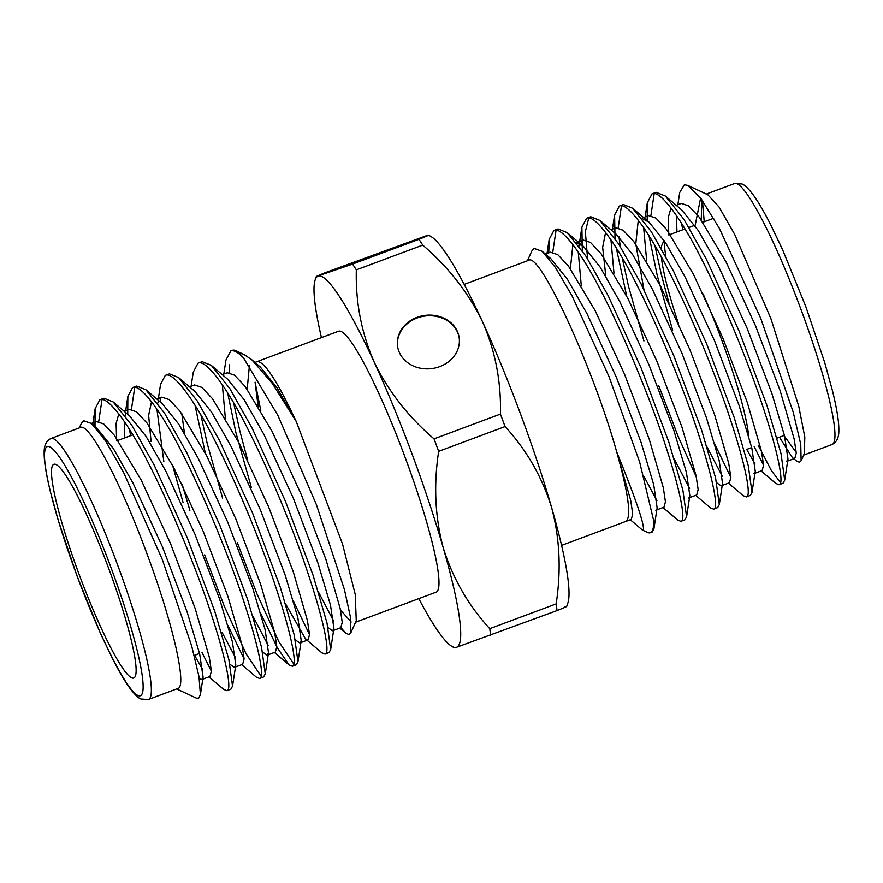 <?xml version="1.0" encoding="UTF-8"?>
<svg xmlns="http://www.w3.org/2000/svg" width="883" height="883" viewBox="0 0 883 883"><rect width="100%" height="100%" fill="white"/><g stroke="black" fill="none" stroke-linecap="round" stroke-linejoin="round"><path stroke-width="1.32" d="M417.052 317.35A31.093 26.81 -7.5 0 0 397.549 346.048A31.093 26.81 -7.5 0 0 439.701 366.622A31.093 26.81 -7.5 0 0 459.204 337.913A31.093 26.81 -7.5 0 0 417.052 317.35M459.248 338.233A31.093 26.81 -7.5 0 0 417.129 317.99A31.093 26.81 -7.5 0 0 397.593 346.368M223.807 374.039L225.982 359.933L230.86 350.948C233.774 349.922 237.991 352.251 243.52 357.935L277.781 415.198L316.434 504.745L344.447 589.634L350.706 618.299L350.739 633.023L356.257 620.65L355.242 594.48L342.593 544.226L296.302 421.632C277.417 381.324 264.392 361.302 257.207 361.577L338.664 331.191A139.293 18.179 69.5 0 1 338.785 331.147A139.293 18.179 69.5 0 1 404.535 455.805A139.293 18.179 69.5 0 1 436.003 592.217L355.562 622.217M251.754 359.723L260.375 367.052L276.754 387.372L296.302 421.632L272.339 383.432L251.754 359.723L244.304 354.69L235.64 350.639A158.443 20.684 -110.5 0 0 232.737 350.253A158.443 20.684 -110.5 0 0 232.604 350.297L230.695 351.015M243.52 357.935A158.443 20.684 -110.5 0 0 235.64 350.639M350.739 633.023L348.928 634.579L345.672 633.067L340.948 627.636M258.609 406.765L255.077 382.151L260.772 410.463M340.463 609.932L351.18 622.018M95.011 426.5L95.143 408.719L99.856 399.8L103.995 398.266L113.212 401.975L131.81 425.33L154.183 465.12L187.163 537.526L214.856 611.599L228.852 659.502L232.549 686.113L230.916 689.137L226.843 690.661L223.708 689.402L208.962 676.864M99.856 399.8L100.022 399.745C107.693 395.617 129.117 424.149 150.209 466.599C171.092 507.482 196.997 570.01 210.894 613.078C225.662 657.504 232.472 690.616 226.843 690.661M191.103 386.235L193.267 372.129L197.98 363.211L202.119 361.666L211.335 365.374L229.933 388.73L252.306 428.531L285.297 500.937L312.99 574.999L326.975 622.901L330.672 649.513L329.039 652.548L324.966 654.06L321.831 652.802L305.518 638.939M197.98 363.211L198.156 363.145C205.827 359.017 227.24 387.56 248.333 430.01C269.216 470.893 295.121 533.409 309.017 576.478C323.796 620.915 330.595 654.027 324.966 654.06M158.399 398.432L160.563 384.326L165.276 375.407L169.415 373.862L178.631 377.582L197.218 400.926L219.591 440.727L252.582 513.133L280.275 587.195L294.26 635.109L297.968 661.72L296.335 664.744L292.361 666.224L289.127 665.009L277.394 647.879L260.628 613.188M165.276 375.407L165.441 375.352C173.112 371.213 194.536 399.756 215.629 442.206C236.512 483.089 262.417 545.606 276.302 588.685C291.081 633.111 297.891 666.224 292.262 666.257M127.726 414.304L127.847 396.522L132.56 387.604L136.71 386.07L145.927 389.778L164.514 413.123L186.887 452.924L219.878 525.33L247.571 599.402L261.556 647.305L265.253 673.917L263.62 676.941L259.547 678.464L256.412 677.206L241.677 664.667M132.56 387.604L132.737 387.549C140.408 383.41 161.821 411.953 182.913 454.403C203.807 495.286 229.701 557.813 243.598 600.881C258.377 645.307 265.187 678.42 259.547 678.464M247.704 460.385L239.878 431.114L233.598 402.692M229.58 372.648L229.425 364.856M309.536 634.645L293.333 600.992M251.324 487.394L235.904 432.593L227.693 392.924M293.818 664.082L278.873 641.764L256.953 593.851L237.361 542.659M222.582 498.111L207.174 443.31L200.882 414.889M205.331 453.178L194.977 405.12M261.114 676.279L246.169 653.972L224.238 606.058L204.646 554.855M189.878 510.308L182.284 484.778M244.116 659.038L227.913 625.396M183.035 502.405L172.627 465.374M160.43 402.107L160.165 398.2M131.446 409.248L134.735 387.361M211.401 671.246L202.03 652.559M130.574 435.694L129.558 429.513M51.026 438.454C46.391 440.694 44.095 445.286 44.15 452.262C43.984 460.959 46.093 474.193 50.452 491.986L58.355 520.661L77.185 576.4L100.519 633.541L112.571 658.773C118.929 671.235 124.591 680.914 129.558 687.813C137.384 698.243 140.309 698.608 140.949 699.016L148.366 699.479A139.293 18.179 69.5 0 0 116.898 563.078A139.293 18.179 69.5 0 0 51.148 438.421A139.293 18.179 69.5 0 0 51.026 438.454L80.585 427.438C89.205 422.747 120.805 482.714 146.512 552.548C172.693 622.239 187.637 687.427 177.682 688.541L148.366 699.479A139.293 18.179 69.5 0 1 148.245 699.524M176.677 688.928L196.302 698.089L198.62 698.232L200.408 694.601L198.984 676.599L191.611 645.716L162.295 559.458L123.598 472.438L105.75 441.213L91.523 423.542L83.609 420.727L81.335 423.41L79.338 427.902M54.04 464.237A114.084 14.89 -110.5 0 0 53.94 464.27A114.084 14.89 -110.5 0 0 79.713 575.992A114.084 14.89 -110.5 0 0 133.576 678.089A114.084 14.89 -110.5 0 0 133.675 678.056A114.084 14.89 -110.5 0 0 107.903 566.334A114.084 14.89 -110.5 0 0 54.04 464.237M464.215 284.37L528.685 260.319C539.921 251.854 593.453 368.399 616.709 451.975C628.63 494.458 631.654 517.615 625.793 521.423M625.915 521.378L631.29 519.37L632.736 514.038L630.65 500.12L616.709 451.975C635.186 497.361 644.093 523.233 643.453 529.601L642.217 529.877L630.296 519.745M650.396 532.703L652.239 532.019L653.884 528.983L653.674 520.628A158.443 20.684 69.5 0 1 650.396 532.703A158.443 20.684 69.5 0 1 650.263 532.747A158.443 20.684 69.5 0 1 647.36 532.361L642.603 530.142M653.674 520.628L639.645 462.008L609.027 376.644L572.118 295.96L555.451 267.538L542.107 251.28L534.072 248.421L531.743 251.158L527.438 260.783M761.135 470.948L775.87 483.476L779.005 484.734L783.078 483.222L784.711 480.186L781.014 453.575L767.018 405.672L739.336 331.611L706.345 259.205L683.972 219.403L665.374 196.048L656.157 192.339L652.018 193.885L647.305 202.803L647.184 220.584M779.005 484.734C784.634 484.701 777.835 451.588 763.055 407.151C749.159 364.083 723.254 301.567 702.371 260.684C681.279 218.233 659.866 189.69 652.195 193.819L652.018 193.885M663.001 507.537L677.747 520.076L680.881 521.334L684.954 519.811L686.588 516.787L682.879 490.175L668.895 442.273L641.201 368.2L608.221 295.794L585.837 256.004L567.25 232.648L558.034 228.94L553.895 230.474L549.182 239.392L548.773 252.847M680.881 521.334C686.51 521.29 679.7 488.178 664.932 443.752C651.036 400.683 625.131 338.156 604.248 297.273C583.155 254.823 561.731 226.291 554.06 230.419L553.895 230.474M695.716 495.341L710.451 507.88L713.585 509.138L717.658 507.615L719.292 504.59L715.594 477.979L701.61 430.076L673.917 356.004L640.926 283.598L618.553 243.796L599.965 220.452L590.738 216.743L586.599 218.278L581.886 227.196L582.327 250.706M713.585 509.138C719.226 509.094 712.415 475.981 697.636 431.555C683.74 388.487 657.835 325.959 636.952 285.077C615.859 242.626 594.447 214.083 586.776 218.222L586.599 218.278M728.42 483.144L743.166 495.683L746.29 496.93L750.373 495.418L752.007 492.394L748.298 465.783L734.314 417.869L706.621 343.807L673.63 271.401L651.257 231.6L632.67 208.256L623.453 204.536L619.314 206.081L614.601 214.999L615.032 238.509M746.29 496.93C751.93 496.897 745.12 463.785 730.34 419.359C716.455 376.279 690.55 313.763 669.667 272.88C648.575 230.43 627.151 201.887 619.48 206.026L619.314 206.081M549.06 257.306L549.204 258.907M556.069 230.242L552.78 252.119M588.773 218.035L585.352 231.622L587.57 258.708M616.312 247.991L626.665 296.048M621.477 205.838L618.199 227.715M618.983 236.843L620.274 246.512M622.217 257.759L628.497 286.191L643.917 340.981M658.685 385.529L678.276 436.732L696.334 477.008M649.016 235.794L657.239 275.474L672.658 330.264M714.667 443.862L730.859 477.515M654.193 193.642L650.903 215.518M654.921 245.562L661.212 273.984L669.027 303.255M677.846 204.713L679.722 192.516L684.38 184.768L687.747 185.397L707.857 194.79L719.005 206.964L734.612 234.238L770.903 318.653L798.751 406.224L804.81 437.052L804.358 453.542L801.135 460.76M687.747 185.397L701.212 198.94L719.336 228.278L760.771 318.432L793.155 411.964L800.76 444.359L801.124 460.749L799.391 462.273L796.267 460.816L792.261 457.405L779.457 437.217M796.256 452.504L783.961 435.54M664.601 241.269A114.084 14.89 -110.5 0 0 665.848 256.489M678.354 323.222A107.748 14.062 69.5 0 1 661.345 256.975M661.157 248.024A107.748 14.062 69.5 0 1 661.82 245.342L664.027 240.408M356.324 269.867L422.725 245.11C448.421 267.085 468.354 292.637 482.537 321.787C495.308 351.004 501.268 381.776 500.429 414.094L434.028 438.862C408.332 416.886 388.399 391.324 374.215 362.185C361.445 332.957 355.485 302.196 356.324 269.867A224.955 29.36 -110.5 0 0 352.571 264.083L316.313 276.567L315.187 279.845A198.057 25.85 69.5 0 1 318.299 276.07C314.315 277.273 316.876 276.059 325.959 272.417L426.632 235.662L428.608 235.154L431.114 236.611A198.057 25.85 69.5 0 1 482.537 321.787A198.057 25.85 69.5 0 1 551.577 507.416C559.778 538.067 561.301 570.23 556.158 603.895L489.756 628.663C468.31 605.352 452.802 578.409 443.244 547.813C435.054 517.162 433.52 485.01 438.663 451.334L505.065 426.577C526.522 449.877 542.019 476.82 551.577 507.416A198.057 25.85 69.5 0 1 567.813 603.155L566.687 606.433M318.299 276.07A198.057 25.85 69.5 0 1 374.215 362.185A198.057 25.85 69.5 0 1 443.244 547.813A198.057 25.85 -110.5 0 1 456.368 647.338A198.057 25.85 69.5 0 1 451.886 646.389L454.392 647.846L456.368 647.338L557.041 610.583C566.113 606.941 568.674 605.727 564.701 606.93M426.632 235.662C430.595 234.459 428.045 235.684 418.972 239.315L352.571 264.083M556.158 603.895A224.955 29.36 69.5 0 1 557.041 610.583M500.429 414.094A224.955 29.36 69.5 0 1 505.065 426.577M418.972 239.315A224.955 29.36 69.5 0 1 422.725 245.11M321.445 337.615A198.057 25.85 69.5 0 1 315.187 279.845M451.886 646.389A198.057 25.85 69.5 0 1 418.785 598.63M490.639 635.352A224.955 29.36 -110.5 0 0 489.756 628.663M438.663 451.334A224.955 29.36 -110.5 0 0 434.028 438.862M746.532 449.502A114.084 14.89 -110.5 0 0 746.632 449.469L751.709 447.571M748.707 436.301A114.084 14.89 -110.5 0 0 703.1 293.907M700.594 198.112L695.208 225.132M682.669 229.348L681.632 223.454M704.226 221.765L702.449 200.64M758.166 445.164L771.444 470.694L780.561 482.56M701.875 199.845L701.234 219.878M676.257 205.298L681.301 203.421L688.608 205.849L699.215 217.174L726.069 261.953L755.395 325.474L780.075 390.463L794.148 438.961L796.278 453.001L794.832 458.376L786.665 461.423L787.967 459.017L784.534 435.838L771.897 393.509L747.217 328.52L717.89 264.999L698.21 230.43L681.709 209.922M670.992 208.035L668.276 217.483L668.795 234.977M752.007 492.394L755.263 471.213L751.83 448.045L739.181 405.705L714.513 340.728L685.186 277.196L665.495 242.626L648.994 222.13L642.051 218.487M638.288 220.231L635.771 243.829L643.928 289.613M716.698 482.791L721.157 485.849L729.424 482.769L730.859 477.405L728.729 463.354L714.656 414.855L689.976 349.867L660.65 286.346L633.795 241.578L623.188 230.253L615.881 227.825L610.837 229.701M719.292 504.59L722.548 483.409L719.115 460.242L706.477 417.902L681.808 352.924L652.471 289.392L632.791 254.823L616.29 234.326L599.965 220.452M605.583 232.428L602.659 247.317L605.793 276.18M689.844 495.606L686.411 472.438L673.762 430.098L649.093 365.12L619.767 301.589L600.076 267.019L583.575 246.523L576.632 242.88M572.868 244.624L570.396 268.675M657.129 507.802L653.707 484.635L641.058 442.295L616.389 377.317L587.063 313.796L567.372 279.216L550.871 258.719L546.687 255.871M754.192 446.643L763.574 465.319M676.378 215.441L676.974 231.931M746.753 449.425L755.031 464.061M753.95 473.63L762.128 470.573L763.563 465.209L761.444 451.158L747.36 402.659L722.691 337.67L693.365 274.149L666.51 229.37L655.903 218.057L648.597 215.618L643.552 217.494M643.663 227.637L646.687 260.927M706.919 446.776L722.327 476.257M610.959 239.834L613.972 273.134M674.215 458.972L689.612 488.454M688.53 498.023L696.709 494.977L698.155 489.601L696.025 475.551L681.941 427.052L657.272 362.074L627.945 298.542L601.091 253.774L590.484 242.45L583.177 240.021L579.204 245.606M578.255 252.03L581.268 285.33M643.839 476.202L656.908 500.65M655.826 510.219L664.005 507.173L665.44 501.798L663.321 487.747L649.237 439.248L624.568 374.271L595.23 310.739L568.376 265.971L557.769 254.646L550.462 252.218L545.153 254.194M93.212 424.966L96.424 421.544L103.73 423.972L114.349 435.297L141.203 480.065L170.529 543.597L195.198 608.575L209.282 657.073L211.401 671.124L209.966 676.499L201.699 679.579L199.348 678.696M202.869 669.976L194.58 655.341M124.812 437.847L124.216 421.357M125.044 415.44L125.739 413.2M124.095 411.224L129.139 409.348L136.446 411.776L147.053 423.1L173.907 467.869L203.233 531.4L227.902 596.378L241.986 644.877L244.116 658.928L242.67 664.303L234.403 667.382L229.955 664.314M235.573 657.78L222.008 632.272M163.819 461.489L156.92 409.16M157.748 403.244L158.443 401.003M156.81 399.028L161.843 397.151L169.15 399.58L179.757 410.904L206.611 455.672L235.938 519.193L260.617 584.182L274.701 632.681L276.821 646.731L275.386 652.095L267.119 655.175L262.659 652.118M268.289 645.583L252.88 616.102M189.514 386.82L194.558 384.944L201.865 387.383L212.472 398.697L239.326 443.476L268.653 506.997L293.322 571.985L307.405 620.484L309.525 634.535L308.09 639.899L305.507 638.928L285.595 603.906M225.353 418.056L222.339 384.767M222.218 374.624L227.262 372.747L234.569 375.176L245.176 386.5L272.03 431.279L301.357 494.8L326.037 559.789L340.11 608.288L342.24 622.327L340.794 627.703L332.538 630.782L328.079 627.725M333.708 621.179L318.299 591.709M258.057 405.86L255.077 382.151M98.741 421.445L102.031 399.569M91.523 423.531L96.832 428.045L113.333 448.542L133.024 483.122L162.351 546.643L187.019 611.621L199.668 653.961L203.09 677.129L201.788 679.546M116.633 440.893L116.115 423.399L118.83 413.95M113.212 401.975L129.536 415.849L146.037 436.345L165.728 470.915L195.055 534.447L219.724 599.425L232.372 641.764L235.805 664.932L234.492 667.349M151.07 441.478L148.631 415.33L151.545 401.754M145.927 389.778L162.251 403.652L178.752 424.149L198.443 458.719L227.77 522.25L252.439 587.228L265.077 629.568L268.509 652.736L267.207 655.153M184.47 433.31L181.777 413.597M178.631 377.582L194.955 391.456L211.456 411.953L231.147 446.522L260.474 510.054L285.143 575.032L297.792 617.372L301.224 640.539L299.823 642.979L295.375 639.921M211.335 365.374L227.671 379.249L244.172 399.756L263.851 434.326L293.178 497.846L317.858 562.835L330.496 605.164L333.929 628.343L332.626 630.749M247.196 389.204L249.414 365.507M140.154 695.782A132.958 17.351 -110.5 0 0 110.397 565.97A132.958 17.351 -110.5 0 0 47.461 446.555A132.958 17.351 -110.5 0 0 77.229 576.356A132.958 17.351 -110.5 0 0 140.154 695.782M831.852 444.579A139.293 18.179 -110.5 0 0 831.974 444.546A139.293 18.179 -110.5 0 0 800.506 308.134A139.293 18.179 -110.5 0 0 734.755 183.476A139.293 18.179 -110.5 0 0 734.634 183.521L742.051 183.984C742.691 184.392 745.616 184.757 753.442 195.187C758.409 202.086 764.071 211.765 770.429 224.227L782.481 249.459L805.815 306.6L824.645 362.339L832.548 391.014C836.907 408.807 839.016 422.041 838.85 430.738C838.905 437.714 836.609 442.306 831.974 444.546L803.662 455.098M132.847 434.855L118.046 440.374M561.555 545.385L625.915 521.389M670.208 234.448L685.009 228.929M688.972 227.45L694.744 225.297M702.923 222.251L713.674 218.233M776.974 438.145L784.424 435.374M706.323 194.072L734.634 183.521M787.967 459.017L784.711 480.186M681.698 209.922L665.374 196.048M648.994 222.119L632.67 208.256M689.844 495.617L686.588 516.787M583.575 246.512L567.25 232.648M657.129 507.813L653.884 528.983M550.86 258.719L542.107 251.28M645.142 216.909L647.305 202.803M612.427 229.105L614.601 214.999M578.994 246.015L581.886 227.196M547.019 253.498L549.182 239.392M583.023 240.077L576.378 242.549M199.547 653.486L194.238 655.473M95.143 408.719L92.715 424.546M125.684 410.628L127.847 396.522M274.381 652.471L289.127 665.009M339.8 628.078L345.672 633.067M203.09 677.129L200.408 694.601M235.805 664.932L232.549 686.113M268.509 652.736L265.253 673.917M301.224 640.539L297.968 661.72M333.929 628.343L330.672 649.513M91.379 423.421L96.269 421.599M299.911 642.956L308.09 639.899M254.933 362.427L257.096 361.622"/></g></svg>
